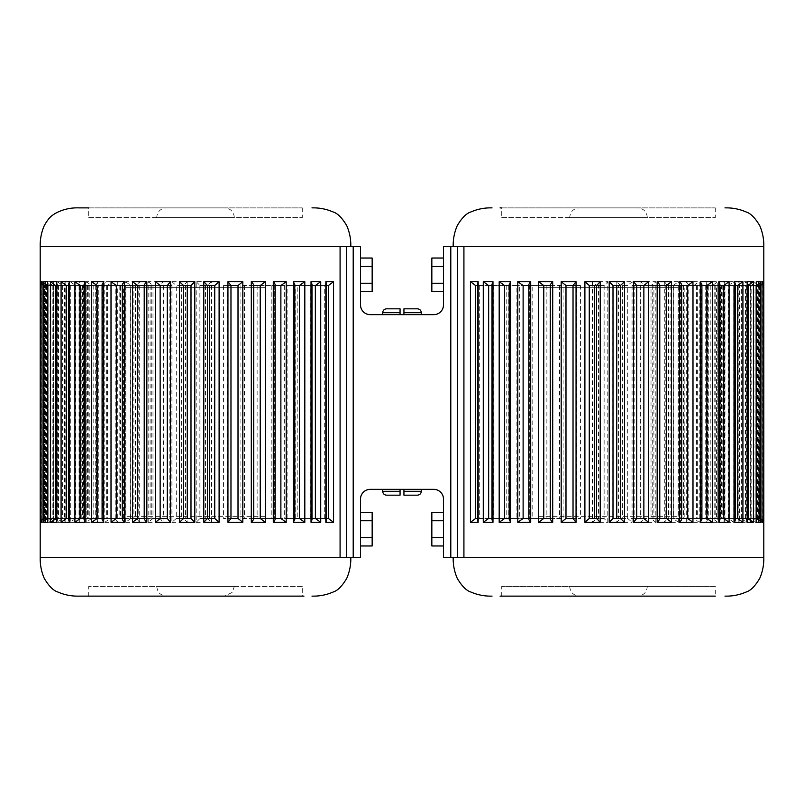 <?xml version="1.0" encoding="UTF-8"?>
<svg xmlns="http://www.w3.org/2000/svg" width="804" height="804" viewBox="0 0 804 804"><rect width="100%" height="100%" fill="white"/><g stroke="black" fill="none" stroke-linecap="round" stroke-linejoin="round"><path stroke-width="0.6" stroke-dasharray="4.02 3.01" d="M88.731 217.582L302.274 217.582L88.731 217.582L88.731 207.874L302.274 207.874L79.023 207.874M343.931 246.697L340.082 246.697L343.931 246.697C353.097 246.697 353.097 246.697 343.931 246.697C353.097 246.697 353.097 246.697 343.931 246.697M501.726 217.582L715.269 217.582L501.726 217.582L501.726 207.874L715.269 207.874L500.058 207.874M460.069 246.697C450.903 246.697 450.903 246.697 460.069 246.697C450.903 246.697 450.903 246.697 460.069 246.697L763.8 246.697L443.486 246.697L443.486 304.937A9.708 9.708 0 0 1 433.788 314.645L370.212 314.645A9.708 9.708 0 0 1 360.514 304.937L360.514 246.697L40.2 246.697L340.082 246.697L340.082 557.303L40.2 557.303L343.931 557.303C353.077 557.303 353.077 557.303 343.931 557.303C353.077 557.303 353.077 557.303 343.931 557.303M463.918 246.697L463.918 557.303L763.8 557.303L460.069 557.303C450.923 557.303 450.923 557.303 460.069 557.303C450.923 557.303 450.923 557.303 460.069 557.303L443.486 557.303L443.486 499.063A9.708 9.708 0 0 0 433.788 489.355L370.212 489.355A9.708 9.708 0 0 0 360.514 499.063L360.514 557.303L340.082 557.303M715.269 596.126L501.726 596.126L715.269 596.126L715.269 586.417L501.726 586.417L715.269 586.417M509.223 284.646L510.108 285.52L509.223 285.52L529.283 285.52L529.283 518.479L532.168 518.479L532.168 285.52L529.283 285.52M532.168 285.52L510.108 285.52L510.078 518.479L509.223 518.479L529.283 518.479M532.168 518.479L510.108 518.479L509.223 519.354M311.992 519.766L310.696 518.479L311.992 518.479L287.098 518.479L287.098 285.52L311.992 285.52L310.696 285.52L311.992 284.234M326.444 518.479L295.279 518.479L326.444 518.479M326.454 520.238L324.665 518.479M295.279 518.479L295.279 285.52L326.444 285.52L297.229 285.52L297.229 518.479M324.665 285.52L326.454 283.762M56.401 283.4L58.501 285.52L89.817 285.52L89.817 518.479L56.401 518.479L89.817 518.479M58.541 285.52L89.817 285.52M58.541 518.479L56.401 520.6M70.36 285.52L98.771 285.52L68.732 285.52L70.36 285.52L68.732 283.912M70.32 285.52L70.32 518.479L98.771 518.479L98.771 285.52M88.239 285.52L88.239 518.479M70.36 518.479L98.771 518.479M550.519 285.52L563.091 285.52L550.248 285.249M550.499 285.52L550.499 518.479L563.091 518.479L563.091 285.52M543.615 285.52L529.344 285.52L529.313 518.479L528.801 518.479L543.615 518.479L543.615 285.52L528.801 285.52L529.344 285.52L528.801 284.988M550.519 518.479L563.091 518.479M400.06 308.816L386.593 308.816L400.06 308.816L400.06 312.706L382.684 312.706C382.925 310.344 384.222 309.048 386.593 308.816L400.06 308.816L400.06 314.645L382.684 314.645L400.06 314.645L382.684 314.645L400.06 314.645L400.06 312.706L400.06 314.645M431.838 283.249L443.486 283.249L431.838 283.249L443.486 283.249L443.486 291.661L431.838 291.661L431.838 258.034L431.838 266.446L431.838 258.034L443.486 258.034L443.486 291.661L443.486 258.034M431.838 266.446L443.486 266.446L443.486 283.249L443.486 266.446L431.838 266.446L443.486 266.446M443.486 291.661L443.486 283.249M372.162 283.249L360.514 283.249L372.162 283.249L360.514 283.249L360.514 291.661L372.162 291.661L372.162 258.034L372.162 291.661L372.162 258.034L360.514 258.034L360.514 291.661L360.514 258.034M372.162 266.446L360.514 266.446L360.514 283.249L360.514 266.446L372.162 266.446L360.514 266.446M360.514 291.661L360.514 283.249M421.316 314.645L403.94 314.645L421.316 314.645L403.94 314.645L421.316 314.645L421.316 312.706C421.075 310.334 419.778 309.048 417.407 308.816L403.94 308.816L403.94 314.645M382.684 489.355L382.684 491.294C382.925 493.656 384.222 494.952 386.593 495.184L400.06 495.184L400.06 489.355L382.684 489.355L400.06 489.355L382.684 489.355L400.06 489.355L400.06 495.184L386.593 495.184L400.06 495.184M403.94 489.355L403.94 495.184L417.407 495.184C419.778 494.952 421.075 493.666 421.316 491.294L421.316 489.355L403.94 489.355L421.316 489.355M403.94 308.816L417.407 308.816M196.206 281.701L200.005 285.52L200.005 518.479L196.206 522.298L196.206 281.701L211.583 281.701L207.402 285.52L199.864 285.52L199.864 518.479L207.372 518.479L211.583 522.298L211.583 281.701M199.864 285.52L207.372 285.52L207.392 518.479L205.543 518.479L214.738 518.479M171.905 281.701L176.267 285.52L176.257 518.479L171.905 522.298L171.905 281.701L187.211 281.701L183.603 285.52L185.463 285.52L181.603 285.52L181.603 518.479L176.267 518.479L183.603 518.479L187.211 522.298L187.211 281.701M181.603 285.52L176.267 285.52L183.603 285.52L183.603 518.479L185.463 518.479L181.603 518.479M148.177 281.701L152.981 285.52L167.433 285.52L167.433 518.479L152.981 518.479L148.177 522.298L148.177 281.701L163.061 281.701L160.036 285.43L160.036 518.57L167.302 518.479M160.127 285.52L160.117 518.479L163.061 522.298L163.061 281.701M130.781 518.479L125.625 522.298L125.625 281.701L139.695 281.701C137.775 283.712 137.042 284.988 137.504 285.52L137.253 518.751L150.097 518.479L137.524 518.479M125.625 522.298L139.695 522.298C137.775 520.288 137.042 519.012 137.504 518.479L137.524 285.52L130.75 285.52L125.625 281.701M84.078 284.365L85.214 285.52L133.876 285.52L133.876 518.479L110.118 518.479L104.791 522.298L104.791 281.701L117.716 281.701C115.917 283.712 115.454 284.988 116.319 285.52L115.806 284.988L115.806 519.012L116.349 518.479C115.454 519.012 115.917 520.288 117.716 522.298L117.716 281.701M84.078 519.635L85.214 518.479L85.214 285.52L84.078 285.52L110.118 285.52L104.791 281.701M86.189 281.701L91.626 285.52L91.586 518.479L86.189 522.298L86.189 281.701L97.646 281.701L96.229 284.646L96.229 519.354L97.646 522.298L97.646 281.701M97.113 285.52L119.173 285.52L91.626 285.52L97.113 285.52L96.229 284.646M91.626 518.479L119.173 518.479L91.626 518.479M96.229 519.354L97.113 518.479M79.003 519.766L80.31 518.479L75.616 518.479L70.28 522.298L70.28 281.701L79.988 281.701L79.003 284.234L79.003 519.766L79.988 522.298L79.988 281.701M80.269 518.479L80.31 285.52L75.616 285.52L70.28 281.701M80.269 285.52L79.003 284.234M64.551 520.238L66.34 518.479L62.591 518.479L57.446 522.298L57.446 281.701L65.164 281.701L64.551 283.762L64.551 520.238L65.164 522.298L65.164 281.701M66.3 518.479L66.34 285.52L62.591 285.52L57.446 281.701M66.3 285.52L64.551 283.762M53.235 520.761L55.546 518.479L52.843 518.479L48.019 522.298L48.019 281.701L53.566 281.701L53.566 522.298L53.566 281.701M53.235 283.239L55.506 285.52L87.546 285.52L87.546 518.479L55.546 518.479L55.506 285.52L52.843 285.52L48.019 281.701M47.396 282.857L50.059 285.52L50.109 518.479L46.612 518.479C43.959 519.012 42.501 520.288 42.22 522.298L42.22 281.701L45.446 281.701M50.059 285.52L46.612 285.52C43.959 284.988 42.501 283.712 42.22 281.701M46.662 285.52L83.455 285.52L83.455 518.479L50.109 518.479M41.959 519.525L44.039 518.479C41.436 519.012 40.16 520.288 40.2 522.298L40.2 281.701L41.034 281.701M41.999 281.701C41.637 283.712 42.702 284.988 45.195 285.52L44.039 285.52C41.436 284.988 40.16 283.712 40.2 281.701M45.195 285.52L45.245 518.479L44.441 518.479L44.491 285.52L41.959 284.475M45.195 518.479C42.702 519.012 41.637 520.288 41.999 522.298M50.059 518.479L47.396 521.143M70.32 518.479L68.732 520.087M85.244 518.479L110.118 518.479L85.244 518.479M102.088 284.757L102.852 285.52L102.088 285.52L120.55 285.52L120.55 518.479L102.088 518.479L102.852 518.479L102.088 519.243M122.298 285.078L135.414 285.52L135.414 518.479L122.298 518.922M144.217 285.319L144.217 518.68M155.383 285.52L144.217 285.52L155.383 285.52L155.383 518.479L144.217 518.479L155.383 518.479M167.363 518.479L167.353 285.52L172.991 285.52L172.991 518.479M191.141 285.52L190.99 518.479M230.869 285.52L223.572 285.52L230.969 285.52L230.879 518.479L223.572 518.479L238.004 518.479M253.481 285.52L240.909 285.52L253.752 285.249M253.752 518.479L240.909 518.479L253.752 518.479M260.385 285.52L260.385 518.479L275.199 518.479L274.656 518.479L274.687 285.52L257.129 285.52L275.199 285.52L274.656 285.52L275.199 284.988M257.129 285.52L257.129 518.479L274.656 518.479L275.199 519.012M543.615 518.479L529.344 518.479L528.801 519.012M573.131 518.479L573.121 285.52L576.679 285.52L576.679 518.479L580.428 518.479L573.031 518.479M603.995 285.52L603.995 518.479L603.995 285.52L596.598 285.52L592.417 281.701L607.794 281.701L604.136 285.52L600.256 285.52L600.256 518.479L596.598 518.479L603.995 518.479L607.794 522.298L607.794 281.701M613.01 518.479L627.733 518.479L632.095 522.298L632.095 281.701L627.743 285.52L618.537 285.52L618.537 518.479L620.397 518.479L616.789 522.298L616.789 281.701L632.095 281.701M636.637 285.52L631.009 285.52L636.698 285.52L636.647 518.479L631.009 518.479L650.999 518.479L636.567 518.479L643.964 518.57L643.964 285.43L640.939 281.701L655.823 281.701L651.019 285.52L636.567 285.52L636.567 518.479M652.235 285.52L652.235 518.479L659.782 518.479L659.592 285.52L648.617 285.52L659.782 285.319M648.617 285.52L648.617 518.479L659.782 518.68M681.259 285.52L665.23 285.52L681.702 285.078M681.702 518.479L665.23 518.479L681.702 518.479M701.148 285.52L680.445 285.52L701.912 285.52L701.148 285.52L701.912 284.757M701.912 518.479L680.445 518.479L701.912 518.479M701.912 519.243L701.148 518.479M719.922 519.635L718.756 518.479L718.786 285.52L693.882 285.52L693.882 518.479L719.922 518.479L687.651 518.479C688.546 519.012 688.083 520.288 686.284 522.298L686.284 281.701C688.083 283.712 688.546 284.988 687.681 285.52L687.681 518.479L688.194 519.012L688.194 284.988L687.651 285.52L719.922 285.52L718.756 285.52L719.922 284.365M733.64 285.52L705.229 285.52L735.268 285.52L733.64 285.52L735.268 283.912M735.268 518.479L705.229 518.479L735.268 518.479M735.268 520.087L733.64 518.479M745.459 285.52L714.183 285.52L747.599 285.52L745.459 285.52L747.599 283.4M747.599 518.479L714.183 518.479L747.599 518.479M747.599 520.6L745.459 518.479M756.604 521.143L753.891 518.479L757.388 518.479L757.388 285.52L753.891 285.52L756.604 282.857M757.338 285.52L721.54 285.52L721.54 518.479L757.338 518.479M762.041 284.475L758.805 285.52C761.298 284.988 762.363 283.712 762.001 281.701M762.966 522.298L763.8 522.298C763.84 520.288 762.564 519.012 759.961 518.479L724.143 518.479L759.559 518.479L762.041 519.525M762.001 522.298C762.363 520.288 761.298 519.012 758.805 518.479L758.755 518.479M758.755 285.52L724.143 285.52L759.509 285.52L724.685 285.52L724.685 518.479L759.559 518.479L759.961 285.52C762.564 284.988 763.84 283.712 763.8 281.701L763.8 522.298M757.388 285.52C760.041 284.988 761.499 283.712 761.78 281.701L761.78 522.298C761.499 520.288 760.041 519.012 757.388 518.479M751.107 285.52L748.454 285.52L750.765 283.239L750.433 281.701L755.981 281.701L751.157 285.52L716.454 285.52L716.454 518.479L751.107 518.479L716.454 518.479M716.454 285.52L748.454 285.52L748.494 518.479L750.765 520.761L750.433 522.298L755.981 522.298L751.107 518.479M741.358 285.52L737.66 285.52L739.449 283.762L738.836 281.701L746.554 281.701L741.409 285.52L708.284 285.52L708.284 518.479L741.358 518.479L708.284 518.479M737.66 518.479L739.449 520.238L738.836 522.298L746.554 522.298L741.358 518.479M728.344 285.52L723.69 285.52L724.997 284.234L724.012 281.701L733.72 281.701L728.384 285.52L697.651 285.52L697.651 518.479L728.344 518.479L697.651 518.479M723.69 518.479L724.997 519.766L724.012 522.298L733.72 522.298L728.344 518.479M687.721 285.52L687.721 518.479L712.374 518.479L712.414 285.52L706.887 285.52L707.771 284.646L706.354 281.701L717.811 281.701L712.414 285.52L684.827 285.52L684.827 518.479L712.374 518.479L717.811 522.298L717.811 281.701M706.887 518.479L707.771 519.354L706.354 522.298L706.354 281.701M693.882 285.52L699.209 281.701L699.209 522.298L693.882 518.479L693.882 285.52M664.305 281.701C666.225 283.712 666.958 284.988 666.496 285.52L666.496 518.479C666.958 519.012 666.225 520.288 664.305 522.298L664.305 281.701L678.375 281.701L673.249 285.52L653.903 285.52L653.903 518.479L673.219 518.479L653.903 518.479M666.476 518.479L666.476 285.52L673.219 285.52M664.305 522.298L678.375 522.298L673.219 518.479M640.939 281.701L640.939 522.298L643.883 518.479L643.873 285.52L650.999 285.52M640.939 522.298L655.823 522.298L650.999 518.479M622.396 285.52L622.396 518.479L627.733 518.479L627.743 285.52L620.397 285.52L616.789 281.701M620.397 285.52L620.397 518.479L620.397 285.52L618.537 285.52M600.256 285.52L596.628 285.52L596.618 518.479L592.417 522.298L592.417 281.701M479.335 285.52L508.721 285.52L477.556 285.52L479.335 285.52L477.546 283.762M479.335 518.479L508.721 518.479L479.295 518.479L477.546 520.238M493.274 285.52L493.304 518.479L492.008 518.479L516.902 518.479L516.902 285.52L492.008 285.52L493.304 285.52L492.008 284.234M493.274 518.479L492.008 519.766M271.832 285.52L271.832 518.479L294.777 518.479L293.892 518.479L293.922 285.52L271.832 285.52L294.777 285.52L293.892 285.52L294.777 284.646M271.832 518.479L293.892 518.479L294.777 519.354M573.131 285.52L580.428 285.52L580.428 518.479M559.544 285.52L559.544 518.479M565.996 518.479L576.679 518.479M737.66 285.52L708.284 285.52M717.851 285.52L717.851 518.479M721.962 285.52L721.962 518.479M753.891 285.52L720.545 285.52L720.545 518.479L721.54 518.479M753.891 518.479L720.545 518.479M715.761 285.52L715.761 518.479M707.339 285.52L707.339 518.479M683.45 285.52L683.45 518.479M680.445 285.52L680.445 518.479M696.475 285.52L696.475 518.479M493.304 518.479L519.344 518.479L519.344 285.52L493.304 285.52M603.995 518.479L600.256 518.479M508.721 285.52L508.721 518.479M604.136 285.52L604.136 518.479M622.396 518.479L618.537 518.479M643.873 285.52L636.567 285.52M687.651 518.479L670.124 518.479L670.124 285.52L687.651 285.52M693.852 285.52L673.39 285.52L673.39 518.479L670.124 518.479M693.852 518.479L673.39 518.479M576.679 285.52L580.428 285.52M546.871 285.52L546.871 518.479M705.229 285.52L705.229 518.479M668.586 285.52L668.586 518.479M665.23 285.52L665.23 518.479M648.617 518.479L652.235 518.479M634.808 285.52L634.808 518.479M631.009 285.52L631.009 518.479M612.859 285.52L612.859 518.479M596.608 518.479L598.457 518.479L598.457 285.52L596.608 285.52M589.262 518.479L598.457 518.479M594.598 285.52L598.457 285.52M257.129 518.479L260.385 518.479M244.456 285.52L244.456 518.479M240.909 285.52L240.909 518.479M227.321 285.52L227.321 518.479M223.572 285.52L223.572 518.479M205.543 285.52L205.543 518.479M187.262 518.479L191.141 518.479M167.363 285.52L172.991 285.52M169.192 285.52L169.192 518.479M151.765 285.52L151.765 518.479M122.741 518.479L138.77 518.479L138.77 285.52L122.741 285.52M135.414 518.479L138.77 518.479M135.414 285.52L138.77 285.52M102.852 518.479L123.555 518.479L123.555 285.52L102.852 285.52M120.55 518.479L123.555 518.479M120.55 285.52L123.555 285.52M110.118 285.52L110.118 518.479L110.118 285.52M107.525 285.52L107.525 518.479M96.661 285.52L96.661 518.479M50.109 285.52L83.455 285.52M82.038 285.52L82.038 518.479L48.2 518.479L83.455 518.479M82.46 285.52L82.46 518.479M45.245 518.479L79.857 518.479L79.857 285.52L45.245 285.52M79.857 285.52L44.491 285.52L79.315 285.52L79.315 518.479L44.491 518.479L79.857 518.479M79.455 285.52L79.455 518.479M44.089 518.479L79.104 518.479L79.104 285.52L44.089 285.52M46.662 518.479L81.224 518.479L81.224 285.52M82.038 518.479L81.224 518.479M52.893 518.479L86.149 518.479L86.149 285.52L52.893 285.52M87.546 518.479L86.149 518.479M87.546 285.52L86.149 285.52M62.642 518.479L93.777 518.479L93.777 285.52L62.642 285.52M66.34 518.479L93.777 518.479M66.34 285.52L93.777 285.52M95.716 285.52L95.716 518.479M75.656 518.479L103.897 518.479L103.897 285.52L75.656 285.52M80.31 518.479L103.897 518.479M80.31 285.52L103.897 285.52M106.349 285.52L106.349 518.479M116.278 285.52L116.278 518.479M119.173 285.52L119.173 518.479M110.148 518.479L130.61 518.479L130.61 285.52L110.148 285.52M133.876 518.479L130.61 518.479M133.876 285.52L130.61 285.52M130.781 285.52L146.549 285.52L146.549 518.479M137.524 285.52L146.549 285.52M150.097 285.52L150.097 518.479M153.001 518.479L163.684 518.479L163.684 285.52L153.001 285.52M167.433 518.479L163.684 518.479M167.433 285.52L163.684 285.52M185.463 285.52L185.463 518.479M207.372 518.479L199.864 518.479M203.744 285.52L203.744 518.479M295.279 285.52L297.229 285.52M310.696 518.479L287.098 518.479M310.696 285.52L287.098 285.52M284.656 285.52L284.656 518.479M302.274 586.417L88.731 586.417L302.274 586.417L302.274 596.126L88.731 596.126L303.942 596.126M647.32 586.417L569.674 586.417L647.32 586.417C646.748 592.317 643.512 595.553 637.622 596.126L579.382 596.126L637.622 596.126M569.674 217.582L647.32 217.582L569.674 217.582C570.247 211.683 573.483 208.447 579.382 207.874L637.622 207.874L579.382 207.874M360.514 512.339L372.162 512.339L372.162 537.554L360.514 537.554L360.514 545.966L360.514 512.339L360.514 545.966L360.514 512.339L360.514 537.554L372.162 537.554L372.162 545.966L360.514 545.966M443.486 545.966L443.486 520.751L443.486 545.966L431.838 545.966L431.838 537.554L443.486 537.554L443.486 512.339L443.486 537.554L431.838 537.554L431.838 545.966L431.838 537.554L443.486 537.554M443.486 512.339L443.486 520.751L443.486 512.339L431.838 512.339L431.838 520.751L443.486 520.751L431.838 520.751L431.838 537.554M372.162 537.554L372.162 520.751L360.514 520.751L372.162 520.751L372.162 537.554L360.514 537.554M372.162 520.751L360.514 520.751M431.838 512.339L431.838 520.751L431.838 512.339M431.838 520.751L443.486 520.751M403.94 495.184L417.407 495.184M234.326 586.417L156.679 586.417L234.326 586.417L232.286 592.367L224.617 596.126L166.378 596.126L224.617 596.126M156.679 217.582L234.326 217.582L156.679 217.582C157.252 211.683 160.488 208.447 166.378 207.874L224.617 207.874L166.378 207.874M274.717 285.52L274.717 518.479M516.902 518.479L519.344 518.479M516.902 285.52L519.344 285.52M506.771 285.52L506.771 518.479M640.316 285.52L640.316 518.479M666.476 285.52L653.903 285.52M657.451 285.52L657.451 518.479M673.39 285.52L670.124 285.52M706.887 285.52L684.827 285.52M687.721 518.479L684.827 518.479M723.69 285.52L697.651 285.52M700.103 285.52L700.103 518.479M710.223 285.52L710.223 518.479M722.776 285.52L722.776 518.479M759.911 518.479L724.685 518.479M759.911 285.52L724.685 285.52M724.896 285.52L724.896 518.479M724.545 285.52L724.545 518.479M724.143 285.52L724.143 518.479M720.545 285.52L721.54 285.52M714.183 285.52L714.183 518.479M265.159 516.64L125.846 516.64L265.159 516.64L265.159 287.36L125.846 287.36L265.159 287.36M538.841 516.64L678.154 516.64L538.841 516.64L538.841 287.36L678.154 287.36L538.841 287.36M762.966 520.409L762.966 283.591M762.966 281.701L763.8 281.701M758.554 520.409L758.554 283.591M758.554 522.298L761.78 522.298M758.554 281.701L761.78 281.701M750.433 522.298L750.433 281.701M755.981 522.298L755.981 281.701M738.836 522.298L738.836 281.701M746.554 522.298L746.554 281.701M724.012 522.298L724.012 281.701M733.72 522.298L733.72 281.701M706.354 522.298L717.811 522.298M686.284 522.298L699.209 522.298M686.284 281.701L699.209 281.701M678.375 522.298L678.375 281.701M655.823 522.298L655.823 281.701M616.789 522.298L632.095 522.298M592.417 522.298L607.794 522.298M324.705 518.479L324.705 285.52M58.501 285.52L58.501 518.479M353.207 557.303L353.207 246.697M450.793 557.303L450.793 246.697M403.94 491.294L421.316 491.294M403.94 312.706L421.316 312.706M346.343 557.303L346.343 246.697M457.657 557.303L457.657 246.697M310.736 518.479L310.736 285.52M196.206 522.298L211.583 522.298M171.905 522.298L187.211 522.298M183.603 518.479L183.603 285.52M152.981 285.52L152.981 518.479M148.177 522.298L163.061 522.298M130.75 285.52L130.75 518.479M139.695 522.298L139.695 281.701M104.791 522.298L117.716 522.298M116.319 518.479L116.319 285.52M86.189 522.298L97.646 522.298M97.083 518.479L97.083 285.52M75.616 285.52L75.616 518.479M70.28 522.298L79.988 522.298M62.591 285.52L62.591 518.479M57.446 522.298L65.164 522.298M52.843 285.52L52.843 518.479M48.019 522.298L53.566 522.298M46.612 285.52L46.612 518.479M42.22 522.298L45.446 522.298M45.446 520.409L45.446 283.591M48.16 518.479L48.16 285.52L48.16 518.479M44.039 285.52L44.039 518.479M40.2 522.298L41.034 522.298M41.034 520.409L41.034 283.591M44.441 518.479L44.441 285.52M102.832 285.52L102.832 518.479M122.721 285.52L122.721 518.479M253.501 518.479L253.501 285.52M479.295 285.52L479.295 518.479M651.019 518.479L651.019 285.52M673.249 518.479L673.249 285.52M706.917 285.52L706.917 518.479M723.731 285.52L723.731 518.479M728.384 518.479L728.384 285.52M737.7 285.52L737.7 518.479M741.409 518.479L741.409 285.52M751.157 518.479L751.157 285.52M755.84 285.52L755.84 518.479L755.84 285.52M759.961 518.479L759.961 285.52M759.559 285.52L759.559 518.479M758.805 518.479L758.805 285.52M753.941 518.479L753.941 285.52M745.499 518.479L745.499 285.52M733.68 518.479L733.68 285.52M701.168 518.479L701.168 285.52M681.279 518.479L681.279 285.52M382.684 491.294L400.06 491.294M200.005 285.52L200.005 518.479M45.325 284.415L45.325 519.585M41.014 283.561L41.014 520.439M707.771 284.646L707.771 519.354M724.997 284.234L724.997 519.766M739.449 283.762L739.449 520.238M750.765 283.239L750.765 520.761M758.674 284.415L758.674 519.585M762.986 283.561L762.986 520.439M569.674 586.417C570.247 592.317 573.483 595.553 579.382 596.126M647.32 217.582C646.748 211.683 643.512 208.447 637.622 207.874M715.269 207.874L715.269 217.582M501.726 596.126L501.726 586.417M156.679 586.417L157.564 590.488C157.473 590.427 159.102 595.302 166.378 596.126M234.326 217.582C233.753 211.683 230.517 208.447 224.617 207.874M302.274 207.874L302.274 217.582M88.731 596.126L88.731 586.417M125.846 287.36L125.846 516.64M678.154 287.36L678.154 516.64"/><path stroke-width="1.21" d="M303.942 596.126L79.023 596.126C71.646 596.317 64.601 594.95 57.888 592.025C53.486 590.749 48.954 586.227 44.3 578.438C41.376 571.724 40.009 564.679 40.2 557.303L40.2 246.697C40.009 239.321 41.376 232.276 44.3 225.562C49.637 216.135 52.401 215.502 55.124 213.482C62.531 209.452 70.501 207.583 79.023 207.874L88.731 207.874M500.058 207.874L501.726 207.874M343.931 557.303L40.2 557.303L360.514 557.303L360.514 499.063A9.708 9.708 0 0 1 370.212 489.355L433.788 489.355A9.708 9.708 0 0 1 443.486 499.063L443.486 557.303L463.918 557.303L463.918 246.697L763.8 246.697L460.069 246.697M353.207 557.303L353.207 246.697L40.2 246.697L340.082 246.697L340.082 557.303M353.207 246.697L360.514 246.697L360.514 304.937A9.708 9.708 0 0 0 370.212 314.645L433.788 314.645A9.708 9.708 0 0 0 443.486 304.937L443.486 246.697L463.918 246.697M715.269 596.126L500.058 596.126L715.269 596.126M504.621 285.52L509.223 285.52L504.59 285.52L499.183 281.701L499.183 522.298L504.59 518.479L509.223 518.479L504.621 518.479L504.59 285.52M510.64 281.701L509.223 284.646L509.223 519.354L510.64 522.298L510.64 281.701L499.183 281.701M320.726 281.701L315.389 285.52L311.992 285.52L315.349 285.52L315.389 518.479L311.992 518.479L315.389 518.479L320.726 522.298L320.726 281.701L311.017 281.701L311.992 284.234L311.992 519.766L311.017 522.298L311.017 281.701M328.364 518.479L326.444 518.479L328.414 518.479L333.559 522.298L325.831 522.298L325.831 281.701L326.454 283.762M326.454 520.238L325.831 522.298M333.559 522.298L333.559 281.701L328.414 285.52L326.444 285.52L328.364 285.52M56.401 285.52L55.556 285.52L56.401 285.52M55.556 518.479L56.401 518.479L50.572 522.298L50.572 281.701L55.556 285.52M56.813 522.298L56.813 281.701L56.813 522.298L50.572 522.298M66.31 285.52L61.084 281.701L61.084 522.298L66.31 518.479L68.732 518.479L66.35 518.479L66.31 285.52L68.732 285.52L66.35 285.52M69.445 281.701L69.445 522.298L68.732 520.087L68.732 283.912L69.445 281.701L61.084 281.701M550.499 285.52C550.047 284.988 550.77 283.712 552.7 281.701L538.62 281.701L543.755 285.52L550.248 285.52L543.775 285.52L543.755 518.479L538.62 522.298L538.62 281.701M529.313 285.52C528.449 284.988 528.921 283.712 530.71 281.701L517.786 281.701L523.123 285.52L528.801 285.52L523.143 285.52M576.056 281.701L576.056 522.298L573.031 518.57L573.031 285.43L576.056 281.701L561.182 281.701L565.986 285.52L573.031 285.52L565.996 285.52M550.248 518.479L543.775 518.479L550.248 518.479M550.499 518.479C550.047 519.012 550.77 520.288 552.7 522.298L552.7 281.701M400.06 308.816L400.06 312.706L400.06 308.816L386.593 308.816C384.222 309.048 382.925 310.334 382.684 312.706L382.684 314.645L382.684 312.706L400.06 312.706L400.06 314.645M443.486 258.034L431.838 258.034L431.838 291.661L443.486 291.661M431.838 266.446L443.486 266.446M431.838 283.249L443.486 283.249M360.514 258.034L372.162 258.034L372.162 291.661L360.514 291.661M372.162 266.446L360.514 266.446M372.162 283.249L360.514 283.249M400.06 495.184L400.06 489.355L400.06 495.184L386.593 495.184C384.222 494.952 382.925 493.666 382.684 491.294L382.684 489.355M403.94 495.184L417.407 495.184L403.94 495.184L403.94 489.355M403.94 308.816L403.94 312.706L403.94 308.816L417.407 308.816L403.94 308.816L403.94 314.645M417.407 308.816C419.778 309.048 421.075 310.344 421.316 312.706L421.316 314.645M47.587 281.701L47.587 522.298L47.587 281.701L43.627 281.701C43.999 283.712 45.516 284.988 48.16 285.52C45.778 284.988 44.873 283.712 45.446 281.701L45.325 284.415M47.587 522.298L43.627 522.298C43.999 520.288 45.516 519.012 48.16 518.479C45.778 519.012 44.873 520.288 45.446 522.298L45.446 520.409M45.325 519.585L45.446 522.298M41.959 284.475L41.034 281.701L41.034 283.591M41.959 519.525L41.034 522.298L41.034 520.409M41.999 281.701L41.999 522.298L41.999 281.701L40.421 281.701L41.959 284.626M41.959 519.374L40.421 522.298L40.421 281.701M85.194 281.701L84.078 284.365L84.078 519.635L85.194 522.298L85.194 281.701L74.913 281.701L80.279 285.52L84.078 285.52L80.32 285.52L80.32 518.479L74.913 522.298L74.913 281.701M84.078 518.479L80.32 518.479L84.078 518.479M103.646 281.701L102.088 284.757L102.088 519.243L103.646 522.298L103.646 281.701L91.706 281.701L97.093 285.52L102.088 285.52L97.133 285.52M102.088 518.479L97.133 518.479L102.088 518.479M103.646 522.298L91.706 522.298L97.133 518.479M122.721 518.479C121.987 519.012 122.53 520.288 124.369 522.298L124.369 281.701L111.052 281.701L116.339 285.52L122.298 285.52L116.359 285.52M122.721 285.52C121.987 284.988 122.53 283.712 124.369 281.701M122.298 518.479L116.359 518.479L122.298 518.479M124.369 522.298L111.052 522.298L116.359 518.479M144.408 518.479C144.077 519.012 144.891 520.288 146.841 522.298L146.841 281.701L132.479 281.701L137.524 285.52L144.217 285.52L137.544 285.52L137.544 518.479L132.479 522.298L132.479 281.701M144.408 285.52C144.077 284.988 144.891 283.712 146.841 281.701M144.217 518.479L137.544 518.479L144.217 518.479M170.508 281.701L170.508 522.298L167.302 518.53L167.302 285.47L170.508 281.701L155.463 281.701L160.137 285.52L167.302 285.52L160.147 285.52L160.147 518.479L155.463 522.298L155.463 281.701M167.302 518.479L160.147 518.479M190.99 285.52L190.99 518.479L183.624 518.479L183.624 285.52L190.99 285.52L190.99 518.479L194.799 522.298L194.799 281.701L179.423 281.701L183.624 285.52L190.99 285.52L194.799 281.701M187.262 285.52L187.262 518.479L183.624 518.479L179.423 522.298L179.423 281.701M219.1 281.701L214.738 285.52L214.738 518.479L219.1 522.298L219.1 281.701L203.784 281.701L207.402 285.52L209.402 285.52L209.402 518.479M209.402 285.52L214.738 285.52L207.402 285.52L207.402 518.479L203.784 522.298L203.784 281.701M214.738 518.479L207.402 518.479L207.402 285.52M230.969 518.479L238.014 518.479L242.818 522.298L242.818 281.701L227.944 281.701L230.969 285.43L230.969 518.57L227.944 522.298L227.944 281.701M238.004 285.52L230.969 285.52L238.014 285.52L242.818 281.701M265.38 281.701L260.225 285.52L260.245 518.479L265.38 522.298L265.38 281.701L251.3 281.701C253.23 283.712 253.963 284.988 253.501 285.52M260.225 285.52L253.752 285.52L260.225 285.52M260.225 518.479L253.752 518.479L260.225 518.479M253.501 518.479C253.963 519.012 253.23 520.288 251.3 522.298L251.3 281.701M280.857 518.479L275.199 518.479L280.877 518.479L286.214 522.298L286.214 281.701L273.29 281.701C275.079 283.712 275.551 284.988 274.687 285.52M280.857 285.52L275.199 285.52L280.877 285.52L286.214 281.701M274.687 518.479C275.551 519.012 275.079 520.288 273.29 522.298L273.29 281.701M529.313 518.479C528.449 519.012 528.921 520.288 530.71 522.298L530.71 281.701M528.801 518.479L523.143 518.479L528.801 518.479M530.71 522.298L517.786 522.298L523.143 518.479M573.031 518.479L565.986 518.479L561.182 522.298L561.182 281.701M600.216 281.701L600.216 522.298L596.598 518.479L596.598 285.52L596.598 518.479L589.262 518.479L589.262 285.52L596.598 285.52L600.216 281.701L584.9 281.701L589.262 285.52L594.598 285.52L594.598 518.479M589.262 518.479L584.9 522.298L584.9 281.701M616.738 285.52L620.376 285.52L620.376 518.479L613.01 518.479L613.01 285.52L620.376 285.52L624.577 281.701L609.201 281.701L613.01 285.52L616.738 285.52L616.738 518.479M613.01 285.52L613.01 518.479L609.201 522.298L609.201 281.701M620.376 518.479L624.577 522.298L624.577 281.701M636.698 518.479L643.863 518.479L643.863 285.52L636.698 285.52L643.853 285.52L648.537 281.701L633.492 281.701L636.698 285.47L636.698 518.53L633.492 522.298L633.492 281.701M643.863 518.479L648.537 522.298L648.537 281.701M671.521 281.701L671.521 522.298L666.476 518.479L659.782 518.479L666.476 518.479L666.476 285.52L659.782 285.52L666.456 285.52L671.521 281.701L657.159 281.701C659.109 283.712 659.923 284.988 659.592 285.52M659.592 518.479C659.923 519.012 659.109 520.288 657.159 522.298L657.159 281.701M687.641 285.52L681.702 285.52L687.661 285.52L692.947 281.701L679.631 281.701C681.47 283.712 682.013 284.988 681.279 285.52M687.641 518.479L681.702 518.479L687.661 518.479L692.947 522.298L692.947 281.701M681.279 518.479C682.013 519.012 681.47 520.288 679.631 522.298L679.631 281.701M706.867 285.52L701.912 285.52L706.907 285.52L712.294 281.701L700.354 281.701L701.912 284.757L701.912 519.243L700.354 522.298L700.354 281.701M706.867 518.479L701.912 518.479L706.907 518.479L712.294 522.298L712.294 281.701M729.087 281.701L729.087 522.298L723.721 518.479L719.922 518.479L723.721 518.479L723.721 285.52L719.922 285.52L723.68 285.52L729.087 281.701L718.806 281.701L719.922 284.365L719.922 519.635L718.806 522.298L718.806 281.701M742.916 281.701L742.916 522.298L737.69 518.479L735.268 518.479L737.69 518.479L737.69 285.52L735.268 285.52L737.65 285.52L742.916 281.701L734.554 281.701L735.268 283.912L735.268 520.087L734.554 522.298L734.554 281.701M748.444 285.52L747.599 285.52L753.428 281.701L747.187 281.701L747.187 522.298L747.187 281.701M748.444 518.479L747.599 518.479L753.428 522.298L753.428 281.701M758.674 284.415L758.554 281.701C759.127 283.712 758.222 284.988 755.84 285.52C758.484 284.988 760.001 283.712 760.373 281.701L756.413 281.701L756.413 522.298L756.413 281.701M758.674 519.585L758.554 522.298C759.127 520.288 758.222 519.012 755.84 518.479C758.484 519.012 760.001 520.288 760.373 522.298L760.373 281.701M762.041 284.626L763.579 281.701L762.001 281.701L762.001 522.298L762.001 281.701M762.041 519.374L763.579 522.298L763.579 281.701M762.041 284.475L762.966 281.701L762.966 283.591M762.041 519.525L762.966 522.298L762.966 520.409M477.546 283.762L478.169 281.701L470.44 281.701L475.586 285.52L477.556 285.52L475.636 285.52M477.556 518.479L475.636 518.479L477.556 518.479M477.546 520.238L478.169 522.298L470.44 522.298L475.636 518.479M492.983 281.701L492.983 522.298L492.008 519.766L492.008 284.234L492.983 281.701L483.274 281.701L488.611 285.52L492.008 285.52L488.651 285.52L488.651 518.479L483.274 522.298L483.274 281.701M492.008 518.479L488.651 518.479L492.008 518.479M293.359 522.298L304.816 522.298L299.41 518.479L294.777 518.479L299.41 518.479L299.41 285.52L294.777 285.52L299.379 285.52L304.816 281.701L293.359 281.701L294.777 284.646L294.777 519.354L293.359 522.298L293.359 281.701M79.023 596.126L302.274 596.126M360.514 545.966L372.162 545.966L372.162 537.554L360.514 537.554M372.162 537.554L372.162 520.751L360.514 520.751M372.162 520.751L372.162 512.339L360.514 512.339M443.486 545.966L431.838 545.966L431.838 520.751L443.486 520.751M431.838 537.554L443.486 537.554M431.838 520.751L431.838 512.339L443.486 512.339M417.407 495.184C419.778 494.952 421.075 493.656 421.316 491.294L421.316 489.355M517.786 522.298L517.786 281.701M552.7 522.298L538.62 522.298M576.056 522.298L561.182 522.298M600.216 522.298L584.9 522.298M624.577 522.298L609.201 522.298M648.537 522.298L633.492 522.298M671.521 522.298L657.159 522.298M692.947 522.298L679.631 522.298M712.294 522.298L700.354 522.298M729.087 522.298L718.806 522.298M742.916 522.298L734.554 522.298M753.428 522.298L747.187 522.298M760.373 522.298L756.413 522.298M763.579 522.298L762.001 522.298M758.554 522.298L758.554 520.409M758.554 283.591L758.554 281.701M478.169 522.298L478.169 281.701M470.44 522.298L470.44 281.701M492.983 522.298L483.274 522.298M510.64 522.298L499.183 522.298M463.918 557.303L763.8 557.303L463.918 557.303M328.414 285.52L328.414 518.479M55.506 518.479L55.506 285.52M450.793 557.303L450.793 246.697M421.316 312.706L403.94 312.706M457.657 557.303L457.657 246.697M346.343 557.303L346.343 246.697M320.726 522.298L311.017 522.298M333.559 281.701L325.831 281.701M45.446 283.591L45.446 281.701M41.999 522.298L40.421 522.298M43.627 522.298L43.627 281.701M56.813 281.701L50.572 281.701M69.445 522.298L61.084 522.298M85.194 522.298L74.913 522.298M91.706 522.298L91.706 281.701M97.093 518.479L97.093 285.52M111.052 522.298L111.052 281.701M116.339 518.479L116.339 285.52M146.841 522.298L132.479 522.298M170.508 522.298L155.463 522.298M194.799 522.298L179.423 522.298M219.1 522.298L203.784 522.298M238.014 285.52L238.014 518.479M242.818 522.298L227.944 522.298M265.38 522.298L251.3 522.298M280.877 285.52L280.877 518.479M286.214 522.298L273.29 522.298M523.123 518.479L523.123 285.52M304.816 522.298L304.816 281.701M475.586 518.479L475.586 285.52M748.494 285.52L748.494 518.479M706.907 285.52L706.907 518.479M687.661 285.52L687.661 518.479M565.986 518.479L565.986 285.52M400.06 491.294L382.684 491.294M421.316 491.294L403.94 491.294M350.805 246.697C350.996 239.321 349.629 232.276 346.705 225.562C342.042 217.773 337.519 213.251 333.117 211.975C326.404 209.05 319.359 207.683 311.982 207.874M724.977 207.874C732.354 207.683 739.399 209.05 746.112 211.975C750.514 213.251 755.046 217.773 759.7 225.562C762.624 232.276 763.991 239.321 763.8 246.697L763.8 557.303C763.991 564.679 762.624 571.724 759.7 578.438C755.046 586.227 750.514 590.749 746.112 592.025C739.399 594.95 732.354 596.317 724.977 596.126M453.195 246.697C453.004 239.321 454.371 232.276 457.295 225.562C461.958 217.773 466.481 213.251 470.883 211.975C477.596 209.05 484.641 207.683 492.028 207.874M326.444 283.762L326.444 520.238M41.014 282.093L41.014 283.561M41.014 520.439L41.014 521.907M122.298 285.078L122.298 518.922M144.217 285.319L144.217 518.68M253.752 285.249L253.752 518.751M275.199 284.988L275.199 519.012M528.801 284.988L528.801 519.012M550.248 285.249L550.248 518.751M477.556 283.762L477.556 520.238M762.986 282.093L762.986 283.561M762.986 520.439L762.986 521.907M681.702 285.078L681.702 518.922M659.782 285.319L659.782 518.68M453.195 557.303C453.004 564.679 454.371 571.724 457.295 578.438C461.958 586.227 466.481 590.749 470.883 592.025C477.596 594.95 484.641 596.317 492.028 596.126M350.805 557.303C350.996 564.679 349.629 571.724 346.705 578.438C342.042 586.227 337.519 590.749 333.117 592.025C326.404 594.95 319.359 596.317 311.982 596.126"/></g></svg>
